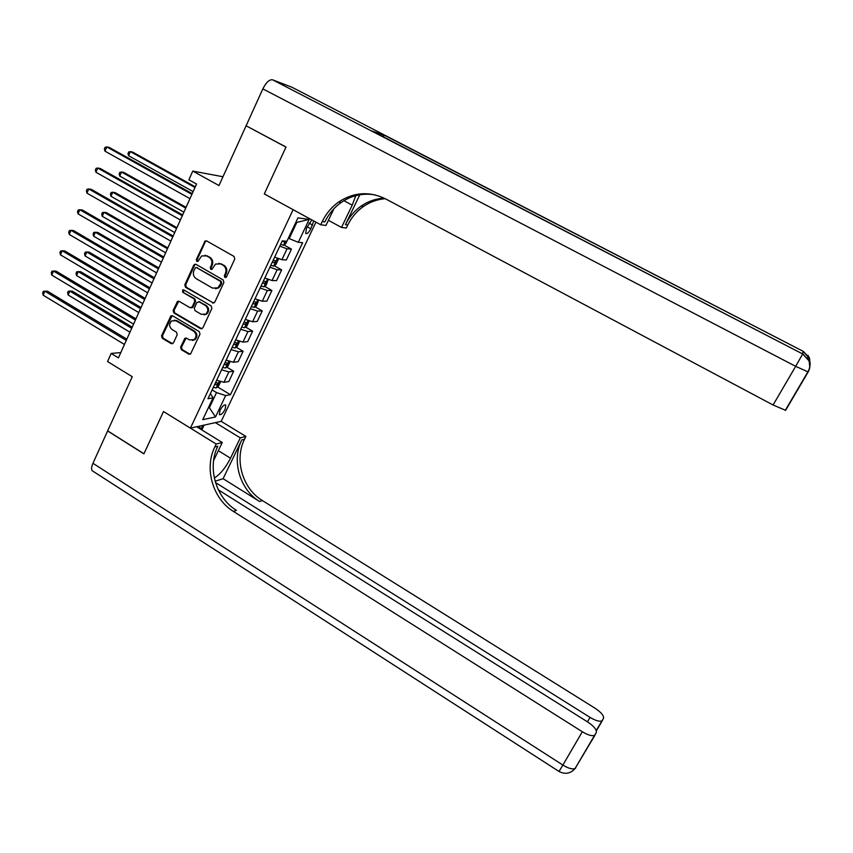 <?xml version="1.0" encoding="UTF-8"?>
<svg xmlns="http://www.w3.org/2000/svg" width="853" height="853" viewBox="0 0 853 853"><rect width="100%" height="100%" fill="white"/><g stroke="black" fill="none" stroke-linecap="round" stroke-linejoin="round"><path stroke-width="1.28" d="M224.872 277.47L226.482 276.905L234.778 258.992L234.031 256.433L206.693 240.941L205.147 240.941L196.286 259.6L196.798 261.37L197.907 261.359L201.66 255.953L206.703 255.889L208.964 257.179C211.736 259.173 212.525 261.882 211.331 265.315L210.264 267.618L210.787 269.399L211.928 269.367L215.542 264.057L220.767 263.918L223.038 265.219C225.842 267.224 226.631 269.943 225.416 273.376L224.35 275.69L224.872 277.47M218.901 263.289L223.891 265.251C226.685 267.256 227.474 269.974 226.258 273.397L225.192 275.711L225.821 277.545M206.469 240.834L205.285 241.836L197.16 259.643L197.736 261.444M204.933 255.271L209.827 257.222C212.6 259.216 213.389 261.924 212.184 265.347L211.128 267.65L211.725 269.463M225.128 409.301L225.8 405.015C224.254 404.429 222.334 406.199 220.031 410.336L219.36 414.611C220.927 415.198 222.846 413.428 225.128 409.301M180.591 347.171L181.316 349.687L188.79 354.166L190.55 354.048L199.986 334.109L199.25 331.582L172.541 315.791L170.909 315.845L161.548 335.794L162.273 338.289L171.218 343.642L173.436 342.895L177.211 334.675L176.486 332.158L172.029 329.503C169.001 326.742 168.862 323.884 171.624 320.92L176.027 320.76L193.599 331.167C196.595 333.822 196.787 336.658 194.185 339.654L189.547 339.931L186.615 338.183L184.909 338.278L180.591 347.171L181.476 347.096L182.201 349.602L190.187 354.272M246.059 125.881L218.986 185.538L192.778 171.09L188.886 179.78L196.542 184.024L118.418 357.876L111.167 353.441L107.542 361.544L132.247 376.695L107.659 430.872L143.944 453.775L163.509 411.53L190.422 428.142L293.123 209.678L264.302 193.919L320.728 224.776L322.253 221.567C326.134 213.527 331.625 207.002 338.726 201.969C353.835 192.117 369.466 191.093 385.609 198.888L773.085 405.004L795.668 366.332L262.852 88.883L246.101 125.786L286.011 147.036L264.302 193.919L285.968 147.121L246.506 125.999M212.482 302.986L214.764 302.197L223.891 282.492L223.155 279.944L196.009 264.345L193.748 265.155L184.802 284.785L185.538 287.301L213.74 303.124M211.875 308.423L202.843 327.936L200.583 328.704L173.852 312.923L173.127 310.417L177.52 301.386L179.13 301.333L189.974 307.688L192.213 306.92L194.761 301.376L194.026 298.849L182.713 292.248L182.649 289.967L183.768 289.935L211.139 305.886L211.875 308.423M311.803 219.893L306.472 228.241L305.694 233.466C307.08 234.127 308.797 232.56 310.855 228.764L313.744 220.959M315.919 222.143L221.183 421.35L190.422 428.142M309.159 219.402L298.305 242.305L289.178 238.595L296.812 222.42L309.159 219.402L297.942 217.878L286.907 241.282L282.29 240.877L207.961 398.746L213.058 397.829L210.382 393.606M217.504 386.921L230.449 394.715L302.644 242.689L298.305 242.305M230.449 394.715L225.64 395.579L215.51 416.968L202.758 419.655L213.058 397.829M120.795 352.566L111.167 353.441M222.974 176.752L192.778 171.09M296.812 222.42L295.852 222.302M289.178 238.595L288.378 238.158M208.612 407.254L209.369 407.713L216.513 392.583L212.109 389.928M208.292 407.926L209.369 407.713L215.51 416.968M283.91 244.939L291.459 249.14L287.034 248.809L279.805 246.144M274.645 257.105L281.885 259.717L286.341 259.962L291.459 249.14M274.208 265.709L281.639 269.9L277.15 269.74L269.911 267.17M264.793 278.046L272.043 280.552L276.564 280.626L281.639 269.9M264.579 286.32L271.894 290.489L267.341 290.5L260.09 288.037M255.015 298.817L262.276 301.226L266.85 301.13L271.894 290.489M255.026 306.76L262.223 310.918L257.617 311.1L250.345 308.722M245.312 319.417L252.584 321.741L257.222 321.474L262.223 310.918M245.536 327.04L252.637 331.177L247.956 331.529L240.685 329.247M235.684 339.857L242.977 342.085L247.679 341.648L252.637 331.177M236.121 347.16L243.116 351.276L238.382 351.788L231.099 349.602M226.141 360.126L233.434 362.269L238.2 361.672L243.116 351.276M226.781 367.121L233.679 371.226L228.881 371.897L221.588 369.807M216.673 380.246L223.976 382.293L228.796 381.536L233.679 371.226M216.513 392.583L225.64 395.579M195.732 264.227L194.633 265.187L185.698 284.785L186.423 287.301L213.335 302.964M220.916 283.111L220.394 281.33L196.595 267.629L195.476 267.65L193.908 270.614C192.714 274.016 193.503 276.713 196.254 278.707L212.482 288.09L217.888 287.856L220.916 283.111L221.759 283.121L221.247 281.341L220.394 281.33M196.521 267.597L221.247 281.341M215.425 288.762L218.731 287.856L220.639 285.542L219.797 285.542M221.759 283.121L220.639 285.542M178.778 301.184L174.023 310.385L174.748 312.891L201.905 328.831M191.232 307.826L193.098 306.888L195.636 301.365L194.9 298.838L182.713 292.248M183.672 289.892L183.608 292.248M201.276 314.32L205.861 314.085C208.58 311.057 208.42 308.189 205.37 305.47L199.112 301.823L196.851 302.602L194.303 308.136L195.038 310.663L201.276 314.32M203.995 314.864L206.725 314.053C209.443 311.025 209.273 308.157 206.234 305.449L205.37 305.47M198.728 301.663L206.234 305.449M186.157 338.001L181.476 347.096M192.447 340.454L195.06 339.579C197.661 336.594 197.459 333.758 194.473 331.103L193.599 331.167M174.193 320.184L176.923 320.717L194.473 331.103M172.157 315.621L162.465 335.73L163.19 338.225L172.583 343.748M286.875 241.282L285.744 243.681L283.484 245.237L280.658 244.353M195.273 186.828L132.642 152.079L130.37 151.631L128.59 155.715L193.13 191.616M282.162 241.154L284.241 241.9L285.275 241.143M194.985 187.489L130.37 151.631L128.686 151.973L127.971 153.604L128.59 155.715M192.213 193.642L109.227 147.43L106.796 146.94L191.893 194.356M104.983 151.173L104.375 148.998L105.1 147.313L106.796 146.94L104.983 151.173L189.963 198.642M277.875 258.555L278.27 259.536L275.914 264.515L273.632 266.115L270.796 265.283M186.061 207.343L123.802 172.402L121.521 172.018L119.751 176.081L183.885 212.173M272.288 262.106L274.378 262.82L275.508 260.911L273.237 260.101M185.73 208.079L121.521 172.018L119.857 172.327L119.153 173.948L119.751 176.081M268.194 279.539L266.168 285.179L263.876 286.821L261.029 286.043M176.912 227.698L115.048 192.565L112.735 192.245L110.986 196.275L174.726 232.57M262.511 282.897L264.601 283.58L265.731 281.693L263.438 280.904M176.55 228.508L112.735 192.245L111.093 192.522L110.4 194.132L110.986 196.275M258.619 300.363L256.497 305.683L254.183 307.368L251.326 306.632M167.838 247.892L106.348 212.578L104.023 212.322L102.285 216.321L165.631 252.808M252.797 303.519L254.898 304.169L256.028 302.293L253.725 301.546M167.444 248.767L104.023 212.322L102.403 212.568L101.71 214.156L102.285 216.321M182.649 214.935L100.196 168.457L97.743 168.041L182.286 215.734M95.941 172.242L95.344 170.046L96.069 168.372L97.743 168.041L95.941 172.242L180.378 219.978M173.159 236.057L91.228 189.313L88.755 188.971L172.764 236.931M86.963 193.141L86.388 190.933L87.102 189.259L88.755 188.971L86.963 193.141L170.867 241.154M163.744 257.009L82.336 210.009L79.841 209.742L163.318 257.958M78.071 213.879L77.506 211.64L78.209 209.998L79.841 209.742L78.071 213.879L161.43 262.148M249.129 321.016L246.901 326.027L244.576 327.744L241.708 327.062M158.829 267.927L97.722 232.432L95.365 232.251L93.649 236.217L156.6 272.885M243.169 323.969L245.269 324.588L246.41 322.743L244.086 322.007M158.402 268.887L95.365 232.251L93.777 232.453L93.084 234.042L93.649 236.217M154.404 277.79L73.507 230.545L71.002 230.342L153.945 278.814M69.242 234.447L68.688 232.197L69.392 230.555L71.002 230.342L69.242 234.447L152.079 282.972M199.197 426.201L200.956 429.379M328.405 220.309L341.499 227.442L352.214 205.157L355.797 195.657M341.499 227.442L346.307 228.06L347.768 225.011C351.489 217.387 356.746 211.203 363.527 206.437C370.149 201.905 377.399 199.325 385.268 198.706M359.806 194.783L345.401 224.691C349.133 217.035 354.411 210.808 361.224 206.031C368.229 201.233 375.896 198.621 384.223 198.184M320.728 224.776L325.953 225.448L333.96 208.686M262.852 88.883C266.147 82.378 269.377 79.361 272.555 79.798L291.929 87.241M382.251 136.256L384.831 135.478L372.398 131.159M808.132 371.983L785.634 410.314L773.085 405.004M322.253 221.567L324.854 221.919C328.725 213.922 334.184 207.428 341.253 202.428C351.617 195.39 362.877 192.874 375.032 194.879M92.988 471.229L92.22 470.739C91.154 469.353 91.399 466.868 92.945 463.296L107.617 430.957L143.901 453.86L163.509 411.53L216.193 444.04L214.796 446.983C204.016 468.521 212.792 498.93 233.466 511.448L582.322 731.757C587.909 735.094 591.993 736.288 594.584 735.318L596.311 732.61C596.865 729.784 593.976 726.223 587.621 721.926L218.357 489.857M214.306 477.979C220.159 474.439 225.555 467.849 230.502 458.21L240.29 437.866L245.877 436.427L244.523 439.231C234.148 459.746 242.529 488.673 262.329 500.519L595.021 708.193C601.194 712.319 604.02 715.72 603.519 718.386L601.919 720.892C599.456 721.798 595.501 720.636 590.063 717.405L215.489 482.521M196.702 426.756L222.249 442.494L213.591 460.609M222.249 442.494L216.193 444.04M223.102 478.704L241.762 439.956C231.344 460.567 239.757 489.622 259.643 501.532L223.102 478.704L215.105 481.241M215.393 422.63L240.29 437.866M221.183 421.35L245.877 436.427M214.796 446.983L217.814 446.194C207.087 467.625 215.82 497.885 236.409 510.339L233.466 511.448M204.102 425.125L201.841 429.923M200.935 429.347L202.79 425.412M239.618 341.467L237.379 346.201L235.044 347.971L232.165 347.331M149.893 287.813L89.16 252.136L86.793 252.019L85.076 255.953L147.654 292.814M233.615 344.26L235.716 344.857L236.857 343.023L234.532 342.32M149.435 288.836L86.793 252.019L85.215 252.189L84.532 253.767L85.076 255.953M230.065 361.715L227.943 366.225L225.587 368.027L222.697 367.44M141.033 307.549L80.662 271.702L78.273 271.638L76.578 275.551L138.772 312.582M224.136 364.391L226.248 364.956L227.388 363.133L225.043 362.472M140.542 308.637L78.273 271.638L76.717 271.776L76.034 273.344L76.578 275.551M220.586 381.803L218.571 386.089L216.204 387.934L213.303 387.39M132.226 327.125L72.228 291.108L69.818 291.118L68.133 294.989L129.955 332.201M214.732 384.372L216.843 384.906L217.995 383.104L215.628 382.453M131.714 328.288L69.818 291.118L68.283 291.225L67.611 292.771L68.133 294.989M145.138 298.401L64.753 250.91L62.226 250.782L144.637 299.51M60.478 254.855L59.945 252.584L60.638 250.963L62.226 250.782L60.478 254.855L142.792 303.625M135.947 318.851L56.074 271.126L53.515 271.062L135.414 320.035M51.788 275.103L51.265 272.821L51.948 271.211L53.515 271.062L51.788 275.103L133.58 324.119M126.83 339.142L47.448 291.182L44.878 291.193L126.265 340.4M43.162 295.191L42.65 292.899L43.332 291.299L44.878 291.193L43.162 295.191L124.442 344.452M281.885 259.717L287.034 248.809M272.043 280.552L277.15 269.74M262.276 301.226L267.341 290.5M252.584 321.741L257.617 311.1M242.977 342.085L247.956 331.529M233.434 362.269L238.382 351.788M223.976 382.293L228.881 371.897M309.01 223.091L312.614 225.064M307.187 226.738L310.855 228.764M226.258 273.397L225.416 273.376M223.891 265.251L223.038 265.219M221.609 263.95L220.767 263.918M211.128 267.65L210.264 267.618M212.184 265.347L211.331 265.315M209.827 257.222L208.964 257.179M207.567 255.932L206.703 255.889M197.16 259.643L196.286 259.6M205.285 241.836L204.421 241.762M225.192 275.711L224.35 275.69M186.423 287.301L185.538 287.301M185.698 284.785L184.802 284.785M194.633 265.187L193.748 265.155M197.469 267.661L196.595 267.629M201.447 328.64L200.583 328.704M174.748 312.891L173.852 312.923M174.023 310.385L173.127 310.417M177.797 302.101L176.902 302.111M193.098 306.888L192.213 306.92M195.636 301.365L194.761 301.376M194.9 298.838L194.026 298.849M199.975 301.802L199.112 301.823M185.272 338.865L184.387 338.94M176.923 320.717L176.027 320.76M172.125 343.567L171.218 343.642M163.19 338.225L162.273 338.289M162.465 335.73L161.548 335.794M171.218 316.516L170.323 316.559M189.675 354.07L188.79 354.166M182.201 349.602L181.316 349.687M283.537 245.195L285.446 241.154M282.418 240.887L284.241 241.9M273.696 266.072L277.342 258.331M272.459 261.743L274.378 262.82M263.929 286.779L267.479 279.262M262.692 282.492L264.601 283.58M254.247 307.325L257.691 300.011M253 303.082L254.898 304.169M244.64 327.701L247.988 320.6M243.393 323.5L245.269 324.588M345.401 224.691L347.768 225.011M272.555 79.798L802.684 353.974L372.047 130.978M384.831 135.478L803.398 351.436L291.545 87.038M809.955 365.052L809.454 358.345L803.334 351.671L802.364 353.505M803.387 351.425L809.497 358.079L807.898 355.221M810.211 364.38L809.497 358.079L809.955 365.734M785.25 410.41L807.812 371.972C809.998 368.4 810.403 364.7 809.028 360.894L802.684 353.974L795.668 366.332L808.154 371.951C810.147 368.379 810.435 364.689 809.028 360.894L802.748 353.696M809.806 367.131L809.081 360.606L807.418 357.631M343.919 200.7L352.214 205.157M241.762 439.956L244.523 439.231M259.643 501.532L262.329 500.519M602.495 720.39L596.354 730.85M595.213 734.764L575.125 768.457C572.48 769.545 568.397 768.425 562.873 765.077L582.322 731.757M92.945 463.296L562.873 765.077L559.014 771.475C565.251 774.652 570.614 773.639 575.125 768.457L594.584 735.318M587.472 721.83L590.063 717.405M575.764 767.892L571.809 771.549M218.336 450.683L230.502 458.21M235.108 347.928L238.36 341.029M233.85 343.759L235.716 344.857M225.65 367.984L228.807 361.288M224.392 363.858L226.248 364.956M216.267 387.88L219.328 381.387M214.999 383.797L216.843 384.906M206.01 241.015L205.147 240.941M195.316 264.409L194.431 264.377M218.731 287.856L217.888 287.856M178.405 301.365L177.52 301.386M192.511 307.602L191.637 307.624M183.534 289.967L182.649 289.967M206.725 314.053L205.861 314.085M185.794 338.204L184.909 338.278M195.06 339.579L194.185 339.654M171.805 315.802L170.909 315.845M341.253 202.428L338.726 201.969M361.224 206.031L363.527 206.437M596.258 730.552L601.919 720.892M92.22 470.739L559.035 771.485"/></g></svg>

